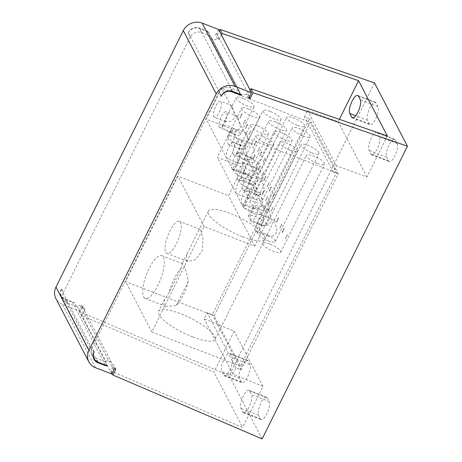 <?xml version="1.0" encoding="UTF-8"?>
<svg xmlns="http://www.w3.org/2000/svg" width="462" height="462" viewBox="0 0 462 462"><rect width="100%" height="100%" fill="white"/><g stroke="black" fill="none" stroke-linecap="round" stroke-linejoin="round"><path stroke-width="0.35" stroke-dasharray="2.31 1.73" d="M221.061 96.344L218.976 92.336A8.605 7.825 -27.5 0 1 230.261 87.826L239.374 91.349A2.87 2.61 -27.5 0 1 239.634 92.042L210.857 36.775A2.87 2.61 -27.5 0 0 210.597 36.088L208.506 32.08A2.87 2.61 152.5 0 0 207.236 30.994L199.642 28.061A8.605 7.825 152.5 0 0 188.357 32.571L188.115 33.062L190.2 37.07A8.605 7.825 -27.5 0 1 201.484 32.565L210.597 36.088M188.375 32.577A8.605 7.825 -27.5 0 1 199.399 28.557L208.506 32.08M190.2 37.07L63.375 292.562L61.284 288.554L61.048 289.05A8.605 7.825 152.5 0 0 61.001 295.957A8.605 7.825 152.5 0 0 64.94 299.428L72.528 302.362A2.87 2.61 152.5 0 0 74.295 302.448L65.182 298.931A8.605 7.825 -27.5 0 1 61.25 295.461A8.605 7.825 -27.5 0 1 61.059 289.056M94.236 351.83L92.152 347.822L218.976 92.336M221.413 34.95L219.202 39.409L217.492 38.75A4.302 3.915 -27.5 0 1 211.186 37.705A4.302 3.915 -27.5 0 1 210.857 36.775M339.374 119.34L338.184 121.737L307.559 110.516L304.481 116.719L309.5 118.763L212.312 314.547L207.207 312.676L204.129 318.878L234.24 331.133L213.866 372.176L82.022 315.748L84.985 309.783L83.281 309.124L81.197 305.116A4.302 3.915 -27.5 0 1 80.769 307.022L78.921 310.741L62.474 304.389A14.339 13.046 -27.5 0 1 55.914 298.608M107.248 365.731L105.157 361.723A2.87 2.61 -27.5 0 0 105.908 361.423L77.131 306.156A4.302 3.915 -27.5 0 1 82.877 307.577A4.302 3.915 -27.5 0 1 83.281 309.124M77.131 306.156A2.87 2.61 -27.5 0 1 76.38 306.456L67.273 302.939A8.605 7.825 -27.5 0 1 63.334 299.468A8.605 7.825 -27.5 0 1 63.375 292.562M241.459 95.357L239.374 91.349M105.157 361.723L96.05 358.2A8.605 7.825 -27.5 0 1 92.111 354.729A8.605 7.825 -27.5 0 1 92.152 347.822M105.908 361.423A4.302 3.915 -27.5 0 1 111.654 362.837A4.302 3.915 -27.5 0 1 112.058 364.391L113.762 365.049L110.799 371.009L242.642 427.442L213.866 372.176M387.335 135.955L366.967 176.998L336.342 165.783L333.258 171.98L338.276 174.024L241.089 369.808L235.984 367.943L232.906 374.139L263.017 386.399L242.642 427.442M248.36 98.025L246.275 94.017L247.978 94.675L250.19 90.211M246.275 94.017A4.302 3.915 -27.5 0 1 239.963 92.966A4.302 3.915 -27.5 0 1 239.634 92.042M76.38 306.456L74.295 302.448M218.555 29.458L216.707 33.177A4.302 3.915 -27.5 0 1 215.407 34.742L217.111 35.401L219.329 30.942M374.486 82.923L229.192 375.623L79.938 311.74L82.9 305.775L81.197 305.116M249.249 97.124L247.978 94.675M217.492 38.75L215.407 34.742M219.202 39.409L217.111 35.401M111.873 374.024L78.921 310.741M114.143 368.393L112.058 364.391M115.847 369.057L113.762 365.049M84.985 309.783L82.9 305.775M112.116 373.539L110.799 371.009M82.022 315.748L79.938 311.74M262.145 438.9L229.192 375.623M239.408 378.28A10.037 3.246 111.1 0 1 241.216 367.14A10.037 3.246 111.1 0 1 247.332 360.233A10.037 3.246 111.1 0 1 248.025 360.914L249.948 364.605A10.037 3.246 111.1 0 1 248.14 375.739A10.037 3.246 111.1 0 1 242.019 382.646A10.037 3.246 111.1 0 1 241.326 381.97L239.408 378.28L221.691 371.431A10.037 3.246 111.1 0 1 223.504 360.296A10.037 3.246 111.1 0 1 229.62 353.39A10.037 3.246 111.1 0 1 230.313 354.065L232.236 357.761A10.037 3.246 111.1 0 1 230.423 368.895A10.037 3.246 111.1 0 1 224.307 375.802A10.037 3.246 111.1 0 1 223.614 375.121L221.691 371.431M269.167 401.518A10.037 3.246 111.1 0 1 267.359 412.653A10.037 3.246 111.1 0 1 261.244 419.56A10.037 3.246 111.1 0 1 260.551 418.878L258.628 415.188A10.037 3.246 111.1 0 1 260.435 404.054A10.037 3.246 111.1 0 1 266.557 397.147A10.037 3.246 111.1 0 1 267.244 397.828L269.167 401.518L251.455 394.669A10.037 3.246 111.1 0 1 249.647 405.809A10.037 3.246 111.1 0 1 243.526 412.716A10.037 3.246 111.1 0 1 242.833 412.035L240.916 408.344A10.037 3.246 111.1 0 1 242.723 397.204A10.037 3.246 111.1 0 1 248.839 390.303A10.037 3.246 111.1 0 1 249.532 390.979L251.455 394.669M397.228 143.549A10.037 3.246 111.1 0 1 395.414 154.683A10.037 3.246 111.1 0 1 389.299 161.59A10.037 3.246 111.1 0 1 388.606 160.909L386.682 157.219A10.037 3.246 111.1 0 1 388.496 146.084A10.037 3.246 111.1 0 1 394.612 139.178A10.037 3.246 111.1 0 1 395.305 139.859L397.228 143.549L379.51 136.7A10.037 3.246 111.1 0 1 377.702 147.84A10.037 3.246 111.1 0 1 371.587 154.741A10.037 3.246 111.1 0 1 370.894 154.065L368.971 150.375A10.037 3.246 111.1 0 1 370.674 139.484A10.037 3.246 111.1 0 1 376.726 132.282M367.463 120.305A10.037 3.246 111.1 0 1 369.271 109.171A10.037 3.246 111.1 0 1 375.392 102.264A10.037 3.246 111.1 0 1 376.085 102.945L378.003 106.635A10.037 3.246 111.1 0 1 376.195 117.77A10.037 3.246 111.1 0 1 370.079 124.676A10.037 3.246 111.1 0 1 369.386 124.001L367.463 120.305L355.694 115.76M366.967 176.998L338.184 121.737M376.992 132.375A10.037 3.246 111.1 0 1 377.593 133.01L379.51 136.7M336.342 165.783L307.559 110.516M333.258 171.98L304.481 116.719M338.276 174.024L309.5 118.763M241.089 369.808L212.312 314.547M214.149 315.817L310.193 122.343L221.621 88.109L206.231 119.115L231.537 128.898L217.377 157.421L242.683 167.204L228.523 195.726L177.91 176.166L125.577 281.583L214.149 315.817L240.402 366.227L336.446 172.753L310.193 122.343M336.446 172.753L247.875 138.519L232.478 169.525L257.784 179.308L231.537 128.898M232.478 169.525L206.231 119.115M257.784 179.308L243.624 207.831L268.93 217.614L254.77 246.136L204.158 226.576L151.831 331.999L240.402 366.227M247.875 138.519L221.621 88.109M233.553 154.62A8.605 2.784 -68.9 0 0 234.142 155.203A8.605 2.784 -68.9 0 0 239.385 149.284A8.605 2.784 -68.9 0 0 240.939 139.738A8.605 2.784 -68.9 0 0 240.344 139.16A8.605 2.784 -68.9 0 0 235.1 145.08A8.605 2.784 -68.9 0 0 233.553 154.62M228.061 144.075A8.605 2.784 -68.9 0 0 228.65 144.658A8.605 2.784 -68.9 0 0 233.893 138.739A8.605 2.784 -68.9 0 0 235.447 129.193A8.605 2.784 -68.9 0 0 234.852 128.609A8.605 2.784 -68.9 0 0 229.608 134.529A8.605 2.784 -68.9 0 0 228.061 144.075M219.271 127.2A8.605 2.784 -68.9 0 0 219.866 127.783A8.605 2.784 -68.9 0 0 225.11 121.864A8.605 2.784 -68.9 0 0 226.657 112.318A8.605 2.784 -68.9 0 0 226.068 111.735A8.605 2.784 -68.9 0 0 220.824 117.654A8.605 2.784 -68.9 0 0 219.271 127.2M213.779 116.655A8.605 2.784 -68.9 0 0 214.374 117.238A8.605 2.784 -68.9 0 0 219.617 111.319A8.605 2.784 -68.9 0 0 221.165 101.773A8.605 2.784 -68.9 0 0 220.576 101.19A8.605 2.784 -68.9 0 0 215.332 107.109A8.605 2.784 -68.9 0 0 213.779 116.655M257.461 125.883A10.037 2.605 26.4 0 0 250.398 125.115A10.037 2.605 26.4 0 0 261.307 133.27A10.037 2.605 26.4 0 0 268.376 134.038A10.037 2.605 26.4 0 0 257.461 125.883M262.953 136.434A10.037 2.605 26.4 0 0 255.89 135.661A10.037 2.605 26.4 0 0 266.799 143.815A10.037 2.605 26.4 0 0 273.868 144.583A10.037 2.605 26.4 0 0 262.953 136.434M243.185 98.464A10.037 2.605 26.4 0 0 236.117 97.696A10.037 2.605 26.4 0 0 247.026 105.844A10.037 2.605 26.4 0 0 254.094 106.618A10.037 2.605 26.4 0 0 243.185 98.464M248.677 109.009A10.037 2.605 26.4 0 0 241.609 108.241A10.037 2.605 26.4 0 0 252.518 116.395A10.037 2.605 26.4 0 0 259.586 117.163A10.037 2.605 26.4 0 0 248.677 109.009M290.459 150.433A10.037 2.605 26.4 0 0 297.522 151.201A10.037 2.605 26.4 0 0 286.613 143.047A10.037 2.605 26.4 0 0 279.545 142.279A10.037 2.605 26.4 0 0 290.459 150.433M281.121 132.502A10.037 2.605 26.4 0 0 274.053 131.734A10.037 2.605 26.4 0 0 284.967 139.882A10.037 2.605 26.4 0 0 292.03 140.656A10.037 2.605 26.4 0 0 281.121 132.502M275.629 121.956A10.037 2.605 26.4 0 0 268.561 121.183A10.037 2.605 26.4 0 0 279.475 129.337A10.037 2.605 26.4 0 0 286.538 130.111A10.037 2.605 26.4 0 0 275.629 121.956M270.137 111.411A10.037 2.605 26.4 0 0 263.069 110.637A10.037 2.605 26.4 0 0 273.983 118.792A10.037 2.605 26.4 0 0 281.046 119.56A10.037 2.605 26.4 0 0 270.137 111.411M317.411 163.375A10.037 2.605 26.4 0 0 324.48 164.149A10.037 2.605 26.4 0 0 313.565 155.994A10.037 2.605 26.4 0 0 306.502 155.22A10.037 2.605 26.4 0 0 317.411 163.375M311.919 152.83A10.037 2.605 26.4 0 0 318.988 153.598A10.037 2.605 26.4 0 0 308.073 145.443A10.037 2.605 26.4 0 0 301.01 144.675A10.037 2.605 26.4 0 0 311.919 152.83M303.13 135.955A10.037 2.605 26.4 0 0 310.198 136.723A10.037 2.605 26.4 0 0 299.289 128.575A10.037 2.605 26.4 0 0 292.221 127.801A10.037 2.605 26.4 0 0 303.13 135.955M297.638 125.41A10.037 2.605 26.4 0 0 304.706 126.178A10.037 2.605 26.4 0 0 293.797 118.024A10.037 2.605 26.4 0 0 286.729 117.256A10.037 2.605 26.4 0 0 297.638 125.41M247.395 161.296A10.037 2.605 -153.6 0 1 236.48 153.141A10.037 2.605 -153.6 0 1 243.549 153.915A10.037 2.605 -153.6 0 1 254.458 162.07A10.037 2.605 -153.6 0 1 247.395 161.296M239.449 148.475L240.286 149.157L245.224 148.781L249.451 144.797L246.489 133.108L239.611 146.847L239.449 148.475M259.702 147.297L257.571 151.594L259.702 147.297A8.605 2.784 111.1 0 1 257.571 151.594M254.412 145.536C254.337 143.746 255.053 142.313 256.549 141.239A8.605 2.784 111.1 0 0 254.412 145.536L256.549 141.239M188.294 281.323L176.224 305.63A22.938 7.427 -68.9 0 0 188.294 281.323C186.844 273.654 185.274 268.214 183.576 265.009L182.554 263.669L182.051 263.975L181.347 267.983L169.283 292.29L164.564 299.197L163.871 304.695L166.014 306.462L176.224 305.63M181.347 267.983A22.938 7.427 -68.9 0 0 169.283 292.29M263.063 162.139L265.194 157.842A8.605 2.784 111.1 0 1 263.063 162.139L265.194 157.842M259.904 156.081L262.041 151.784A8.605 2.784 111.1 0 0 259.904 156.081C259.829 154.296 260.545 152.864 262.041 151.784M243.289 124.174L245.426 119.877A8.605 2.784 111.1 0 1 243.289 124.174L245.426 119.877M240.136 118.116L242.267 113.819A8.605 2.784 111.1 0 0 240.136 118.116C240.061 116.326 240.771 114.894 242.267 113.819M248.781 134.719L250.918 130.423A8.605 2.784 111.1 0 1 248.781 134.719L250.918 130.423M245.628 128.661L247.759 124.365A8.605 2.784 111.1 0 0 245.628 128.661C245.553 126.871 246.263 125.445 247.759 124.365M192.827 336.977A31.543 8.177 -153.6 0 1 158.535 311.353A31.543 8.177 -153.6 0 1 180.746 313.773A31.543 8.177 -153.6 0 1 215.038 339.397A31.543 8.177 -153.6 0 1 192.827 336.977M242.573 236.763A31.543 8.177 -153.6 0 1 208.281 211.14A31.543 8.177 -153.6 0 1 230.492 213.565A31.543 8.177 -153.6 0 1 264.784 239.189A31.543 8.177 -153.6 0 1 242.573 236.763M186.036 260.048L187.537 261.33L195.126 259.84L202.206 250.82L202.98 238.606L200.814 230.278L199.942 229.239L198.839 230.157L187.179 253.638L186.036 260.048M151.831 331.999L125.577 281.583M204.158 226.576L177.91 176.166M143.63 296.87A22.938 7.427 -68.9 0 0 145.212 298.423A22.938 7.427 -68.9 0 0 159.194 282.634A22.938 7.427 -68.9 0 0 163.329 257.184A22.938 7.427 -68.9 0 0 161.752 255.63A22.938 7.427 -68.9 0 0 147.765 271.413A22.938 7.427 -68.9 0 0 143.63 296.87M165.794 252.223A17.204 5.567 -68.9 0 0 166.978 253.384A17.204 5.567 -68.9 0 0 177.466 241.545A17.204 5.567 -68.9 0 0 180.567 222.453A17.204 5.567 -68.9 0 0 179.383 221.292A17.204 5.567 -68.9 0 0 168.896 233.131A17.204 5.567 -68.9 0 0 165.794 252.223M254.77 246.136L228.523 195.726M268.93 217.614L242.683 167.204M250.352 220.686A8.605 2.784 -68.9 0 0 250.941 221.269A8.605 2.784 -68.9 0 0 256.185 215.35A8.605 2.784 -68.9 0 0 257.738 205.804A8.605 2.784 -68.9 0 0 257.143 205.22A8.605 2.784 -68.9 0 0 251.9 211.146A8.605 2.784 -68.9 0 0 250.352 220.686M241.562 203.811A8.605 2.784 -68.9 0 0 242.157 204.395A8.605 2.784 -68.9 0 0 247.401 198.475A8.605 2.784 -68.9 0 0 248.949 188.929A8.605 2.784 -68.9 0 0 248.36 188.352A8.605 2.784 -68.9 0 0 243.116 194.271A8.605 2.784 -68.9 0 0 241.562 203.811M236.07 193.266A8.605 2.784 -68.9 0 0 236.665 193.849A8.605 2.784 -68.9 0 0 241.909 187.93A8.605 2.784 -68.9 0 0 243.457 178.384A8.605 2.784 -68.9 0 0 242.868 177.801A8.605 2.784 -68.9 0 0 237.624 183.72A8.605 2.784 -68.9 0 0 236.07 193.266M255.844 231.237A8.605 2.784 -68.9 0 0 256.433 231.814A8.605 2.784 -68.9 0 0 261.677 225.895A8.605 2.784 -68.9 0 0 263.23 216.355A8.605 2.784 -68.9 0 0 262.635 215.771A8.605 2.784 -68.9 0 0 257.392 221.691A8.605 2.784 -68.9 0 0 255.844 231.237M274.619 220.755L277.235 231.953L273.007 235.943L268.07 236.313L267.227 235.637L267.394 234.003L274.191 220.305L274.619 220.755M269.854 244.052A10.037 2.605 26.4 0 0 262.786 243.278A10.037 2.605 26.4 0 0 273.7 251.432A10.037 2.605 26.4 0 0 280.763 252.206A10.037 2.605 26.4 0 0 269.854 244.052M285.354 238.75L287.485 234.453A8.605 2.784 111.1 0 1 285.354 238.75L287.485 234.453M282.195 232.692L284.332 228.395C282.836 229.475 282.12 230.908 282.195 232.692A8.605 2.784 111.1 0 1 284.332 228.395M268.208 240.887A10.037 2.605 26.4 0 0 275.271 241.655A10.037 2.605 26.4 0 0 264.362 233.501A10.037 2.605 26.4 0 0 257.294 232.733A10.037 2.605 26.4 0 0 268.208 240.887M259.419 224.012A10.037 2.605 26.4 0 0 266.487 224.78A10.037 2.605 26.4 0 0 255.578 216.626A10.037 2.605 26.4 0 0 248.51 215.858A10.037 2.605 26.4 0 0 259.419 224.012M253.927 213.467A10.037 2.605 26.4 0 0 260.995 214.235A10.037 2.605 26.4 0 0 250.086 206.081A10.037 2.605 26.4 0 0 243.018 205.313A10.037 2.605 26.4 0 0 253.927 213.467M279.862 228.205L281.993 223.908A8.605 2.784 111.1 0 1 279.862 228.205L281.993 223.908M276.703 222.147L278.84 217.85C277.344 218.93 276.628 220.362 276.703 222.147A8.605 2.784 111.1 0 1 278.84 217.85M269.127 210.204L271.743 221.408L267.515 225.392L262.578 225.768L261.74 225.092L261.902 223.458L268.699 209.76L269.127 210.204M271.073 211.33L273.204 207.034A8.605 2.784 111.1 0 1 271.073 211.33L273.204 207.034M267.92 205.272L270.051 200.976C268.555 202.056 267.845 203.488 267.92 205.272A8.605 2.784 111.1 0 1 270.051 200.976M265.581 200.785L267.717 196.489A8.605 2.784 111.1 0 1 265.581 200.785L267.717 196.489M262.428 194.727L264.559 190.431C263.063 191.505 262.352 192.937 262.428 194.727A8.605 2.784 111.1 0 1 264.559 190.431M260.337 193.33L262.953 204.533L258.726 208.518L253.794 208.893L252.951 208.218L253.112 206.583L259.91 192.885L260.337 193.33M254.845 182.785L257.461 193.988L253.234 197.973L248.302 198.348L247.459 197.667L247.62 196.038L254.418 182.34L254.845 182.785M260.903 209.962A10.037 2.605 26.4 0 0 265.621 211.255A10.037 2.605 26.4 0 0 267.972 210.736A10.037 2.605 26.4 0 0 262.468 205.197A10.037 2.605 26.4 0 0 257.063 202.581A10.037 2.605 26.4 0 0 249.994 201.807A10.037 2.605 26.4 0 0 260.903 209.962M255.411 199.417A10.037 2.605 26.4 0 0 260.129 200.71A10.037 2.605 26.4 0 0 262.48 200.185A10.037 2.605 26.4 0 0 256.976 194.652A10.037 2.605 26.4 0 0 251.571 192.03A10.037 2.605 26.4 0 0 244.502 191.262A10.037 2.605 26.4 0 0 255.411 199.417M249.925 188.871A10.037 2.605 26.4 0 0 254.637 190.165A10.037 2.605 26.4 0 0 256.988 189.639A10.037 2.605 26.4 0 0 251.484 184.107A10.037 2.605 26.4 0 0 246.079 181.485A10.037 2.605 26.4 0 0 239.01 180.717A10.037 2.605 26.4 0 0 249.925 188.871M244.433 178.32A10.037 2.605 26.4 0 0 249.145 179.614A10.037 2.605 26.4 0 0 251.495 179.094A10.037 2.605 26.4 0 0 245.992 173.556A10.037 2.605 26.4 0 0 240.587 170.94A10.037 2.605 26.4 0 0 233.518 170.172A10.037 2.605 26.4 0 0 244.433 178.32M243.624 207.831L217.377 157.421M272.557 197.28L274.694 192.983A8.605 2.784 111.1 0 1 272.557 197.28L274.694 192.983M269.404 191.222L271.535 186.925C270.039 188.005 269.329 189.437 269.404 191.222A8.605 2.784 111.1 0 1 271.535 186.925M261.821 179.285L264.437 190.483L260.21 194.473L255.278 194.843L254.435 194.167L254.597 192.533L261.4 178.834L261.821 179.285M243.047 189.767A8.605 2.784 -68.9 0 0 243.641 190.35A8.605 2.784 -68.9 0 0 248.885 184.425A8.605 2.784 -68.9 0 0 250.439 174.884A8.605 2.784 -68.9 0 0 249.844 174.301A8.605 2.784 -68.9 0 0 244.6 180.22A8.605 2.784 -68.9 0 0 243.047 189.767M267.065 186.735L269.202 182.438A8.605 2.784 111.1 0 1 267.065 186.735L269.202 182.438M263.912 180.677L266.043 176.38C264.547 177.46 263.837 178.892 263.912 180.677A8.605 2.784 111.1 0 1 266.043 176.38M261.573 176.189L263.71 171.893A8.605 2.784 111.1 0 1 261.573 176.189L263.71 171.893M258.42 170.132L260.551 165.835C259.055 166.909 258.345 168.341 258.42 170.132A8.605 2.784 111.1 0 1 260.551 165.835M256.087 165.644L258.218 161.348A8.605 2.784 111.1 0 1 256.087 165.644L258.218 161.348M252.928 159.586L255.064 155.29C253.563 156.364 252.853 157.796 252.928 159.586A8.605 2.784 111.1 0 1 255.064 155.29M256.335 168.734L258.945 179.937L254.718 183.922L249.786 184.298L248.943 183.622L249.105 181.988L255.908 168.289L256.335 168.734M237.555 179.216A8.605 2.784 -68.9 0 0 238.149 179.799A8.605 2.784 -68.9 0 0 243.393 173.879A8.605 2.784 -68.9 0 0 244.947 164.333A8.605 2.784 -68.9 0 0 244.352 163.756A8.605 2.784 -68.9 0 0 239.108 169.675A8.605 2.784 -68.9 0 0 237.555 179.216M232.063 168.67A8.605 2.784 -68.9 0 0 232.657 169.254A8.605 2.784 -68.9 0 0 237.901 163.334A8.605 2.784 -68.9 0 0 239.455 153.788A8.605 2.784 -68.9 0 0 238.86 153.205A8.605 2.784 -68.9 0 0 233.616 159.124A8.605 2.784 -68.9 0 0 232.063 168.67M226.571 158.125A8.605 2.784 -68.9 0 0 227.165 158.709A8.605 2.784 -68.9 0 0 232.409 152.789A8.605 2.784 -68.9 0 0 233.963 143.243A8.605 2.784 -68.9 0 0 233.368 142.66A8.605 2.784 -68.9 0 0 228.124 148.579A8.605 2.784 -68.9 0 0 226.571 158.125M250.843 158.189L253.453 169.392L249.226 173.377L244.294 173.752L243.451 173.071L243.613 171.442L250.416 157.744L250.843 158.189M245.351 147.644L247.961 158.847L243.734 162.832L238.802 163.207L237.959 162.526L238.121 160.897L244.924 147.199L245.351 147.644M249.041 164.46A10.037 2.605 -153.6 0 1 259.95 172.615A10.037 2.605 -153.6 0 1 252.887 171.841A10.037 2.605 -153.6 0 1 241.972 163.692A10.037 2.605 -153.6 0 1 249.041 164.46M252.327 144.138L251.9 143.694L245.103 157.392L244.935 159.026L245.778 159.702L250.716 159.326L254.943 155.342L252.327 144.138M233.114 133.876A10.037 2.605 -153.6 0 1 222.205 125.722A10.037 2.605 -153.6 0 1 229.268 126.496A10.037 2.605 -153.6 0 1 240.182 134.65A10.037 2.605 -153.6 0 1 233.114 133.876M238.606 144.421A10.037 2.605 -153.6 0 1 227.697 136.267A10.037 2.605 -153.6 0 1 234.76 137.041A10.037 2.605 -153.6 0 1 245.674 145.195A10.037 2.605 -153.6 0 1 238.606 144.421M225.167 121.056L226.01 121.737L230.942 121.362L235.17 117.377L232.213 105.688L225.329 119.427L225.167 121.056M230.659 131.601L231.502 132.282L236.434 131.907L240.662 127.922L237.705 116.233L230.821 129.972L230.659 131.601M235.984 367.943L207.207 312.676M232.906 374.139L204.129 318.878M263.017 386.399L234.24 331.133M231.982 91.13L230.261 87.826M201.484 32.565L199.399 28.557M94 352.333L61.048 289.05M221.315 95.848L188.363 32.571M240.188 94.271L207.236 30.994M98.135 362.208L96.05 358.2M67.273 302.939L65.182 298.931M105.093 364.899L72.528 302.362M97.482 361.919L64.94 299.428M249.659 96.454L216.707 33.177M95.426 367.665L62.474 304.389M113.721 370.299L80.769 307.022M248.025 360.914L230.313 354.065M241.326 381.97L223.614 375.121M249.948 364.605L232.236 357.761M260.551 418.878L242.833 412.035M267.244 397.828L249.532 390.979M258.628 415.188L240.916 408.344M388.606 160.909L370.894 154.065M395.305 139.859L377.593 133.01M386.682 157.219L368.971 150.375M376.085 102.945L358.368 96.096M369.386 124.001L353.332 117.793M378.003 106.635L360.291 99.786M232.594 91.337L199.642 28.061M239.414 91.424L210.637 36.157M93.197 356.82L92.111 354.729M63.334 299.468L61.25 295.461M93.953 359.234L61.001 295.957M239.963 92.966L211.186 37.705M111.654 362.837L82.877 307.577M236.48 153.141L239.611 146.847M246.408 133.148L250.398 125.115M240.286 149.157L228.65 144.658M246.489 133.108L234.852 128.609M254.458 162.07L268.376 134.038M208.281 211.14L198.839 230.157M187.179 253.638L182.051 263.975M164.564 299.197L158.535 311.353M268.07 236.313L256.433 231.814M262.786 243.278L267.394 234.003M274.191 220.305L306.502 155.22M280.763 252.206L324.48 164.149M275.271 241.655L318.988 153.598M257.294 232.733L261.902 223.458M268.699 209.76L301.01 144.675M262.578 225.768L250.941 221.269M268.78 209.719L257.143 205.22M274.272 220.264L262.635 215.771M266.487 224.78L310.198 136.723M248.51 215.858L253.112 206.583M259.91 192.885L292.221 127.801M253.794 208.893L242.157 204.395M259.996 192.845L248.36 188.352M260.995 214.235L304.706 126.178M243.018 205.313L247.62 196.038M254.423 182.34L286.729 117.256M248.302 198.348L236.665 193.849M254.504 182.299L242.868 177.801M267.972 210.736L297.522 151.201M249.994 201.807L254.597 192.533M261.4 178.834L279.545 142.279M255.278 194.843L243.641 190.35M261.48 178.794L249.844 174.301M262.48 200.185L292.03 140.656M244.502 191.262L249.105 181.988M255.908 168.289L274.053 131.734M249.786 184.298L238.149 179.799M255.988 168.249L244.352 163.756M244.294 173.752L232.657 169.254M239.01 180.717L243.613 171.442M250.416 157.744L268.561 121.183M256.988 189.639L286.538 130.111M251.495 179.094L281.046 119.56M233.518 170.172L238.121 160.897M244.924 147.199L263.069 110.637M238.802 163.207L227.165 158.709M245.004 147.159L233.368 142.66M250.496 157.704L238.86 153.205M166.014 306.462L145.212 298.423M182.554 263.669L161.752 255.63M187.537 261.33L166.978 253.384M199.942 229.239L179.383 221.292M264.784 239.189L215.038 339.397M259.95 172.615L273.868 144.583M251.981 143.653L240.344 139.16M241.972 163.692L245.103 157.392M251.9 143.694L255.89 135.661M245.778 159.702L234.142 155.203M222.205 125.722L225.329 119.427M232.132 105.729L236.117 97.696M226.01 121.737L214.374 117.238M232.213 105.688L220.576 101.19M240.182 134.65L254.094 106.618M227.697 136.267L230.821 129.972M237.618 116.274L241.609 108.241M231.502 132.282L219.866 127.783M237.705 116.233L226.068 111.735M245.674 145.195L259.586 117.163M229.62 353.39L247.332 360.233M224.307 375.802L242.019 382.646M243.526 412.716L261.244 419.56M248.839 390.303L266.557 397.147M371.587 154.741L389.299 161.59M376.9 132.328L394.612 139.178M357.675 95.42L375.392 102.264M352.362 117.833L370.079 124.676"/><path stroke-width="0.69" d="M115.847 369.057L114.143 368.393A4.302 3.915 -27.5 0 1 113.721 370.299L111.873 374.024L95.426 367.665A14.339 13.046 -27.5 0 1 88.866 361.885A14.339 13.046 -27.5 0 1 88.929 350.375L216.251 93.89A14.339 13.046 -27.5 0 1 235.06 86.377L251.507 92.735L249.659 96.454A4.302 3.915 -27.5 0 1 248.36 98.025L250.063 98.683L253.026 92.718L407.438 146.206L262.145 438.9L112.89 375.017L115.847 369.057M221.327 95.853A8.605 7.825 -27.5 0 1 232.351 91.834L241.459 95.357A2.87 2.61 152.5 0 0 240.188 94.271L232.594 91.337A8.605 7.825 152.5 0 0 221.31 95.848M94.236 351.83L94 352.333A8.605 7.825 152.5 0 0 93.953 359.234A8.605 7.825 152.5 0 0 97.886 362.705L105.48 365.638A2.87 2.61 152.5 0 0 107.248 365.731L98.135 362.208A8.605 7.825 -27.5 0 1 94.202 358.737A8.605 7.825 -27.5 0 1 94.011 352.333M221.315 95.848L221.061 96.344M221.413 34.95L222.158 33.449L358.558 80.694L339.374 119.34M250.19 90.211L250.935 88.71L387.335 135.955L358.558 80.694M88.866 361.885L55.914 298.608A14.339 13.046 -27.5 0 1 55.977 287.093L183.298 30.613A14.339 13.046 -27.5 0 1 202.108 23.1L218.555 29.458L251.507 92.735M219.329 30.942L220.074 29.441L374.486 82.923L407.438 146.206M250.063 98.683L249.249 97.124M112.89 375.017L112.116 373.539M222.158 33.449L220.074 29.441M253.026 92.718L250.935 88.71M349.751 113.461A10.037 3.246 111.1 0 1 351.559 102.327A10.037 3.246 111.1 0 1 357.675 95.42A10.037 3.246 111.1 0 1 358.368 96.096L360.291 99.786A10.037 3.246 111.1 0 1 358.483 110.926A10.037 3.246 111.1 0 1 352.362 117.833A10.037 3.246 111.1 0 1 351.669 117.152L349.751 113.461L355.694 115.76M232.351 91.834L231.982 91.13M105.48 365.638L105.093 364.899M97.886 362.705L97.482 361.919M235.06 86.377L202.108 23.1M216.251 93.89L183.298 30.613M88.929 350.375L55.977 287.093M353.332 117.793L351.669 117.152M94.202 358.737L93.197 356.82"/></g></svg>
